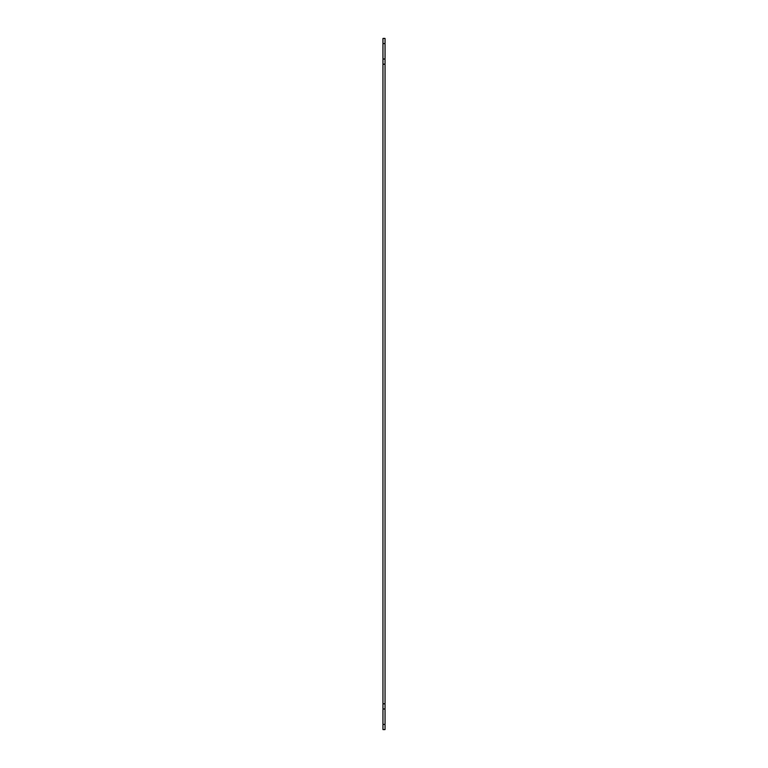 <?xml version="1.0" encoding="UTF-8"?>
<svg xmlns="http://www.w3.org/2000/svg" width="768" height="768" viewBox="0 0 768 768"><rect width="100%" height="100%" fill="white"/><g stroke="black" fill="none" stroke-linecap="round" stroke-linejoin="round"><path stroke-width="1.15" d="M385.027 43.555L382.973 43.555L382.973 38.4L385.027 38.4L385.027 729.6L382.973 729.6L382.973 724.445L385.027 724.445M382.973 43.555L382.973 724.445M382.973 708.97L385.027 708.97M382.973 703.805L385.027 703.805M382.973 64.195L385.027 64.195M382.973 59.03L385.027 59.03"/></g></svg>
